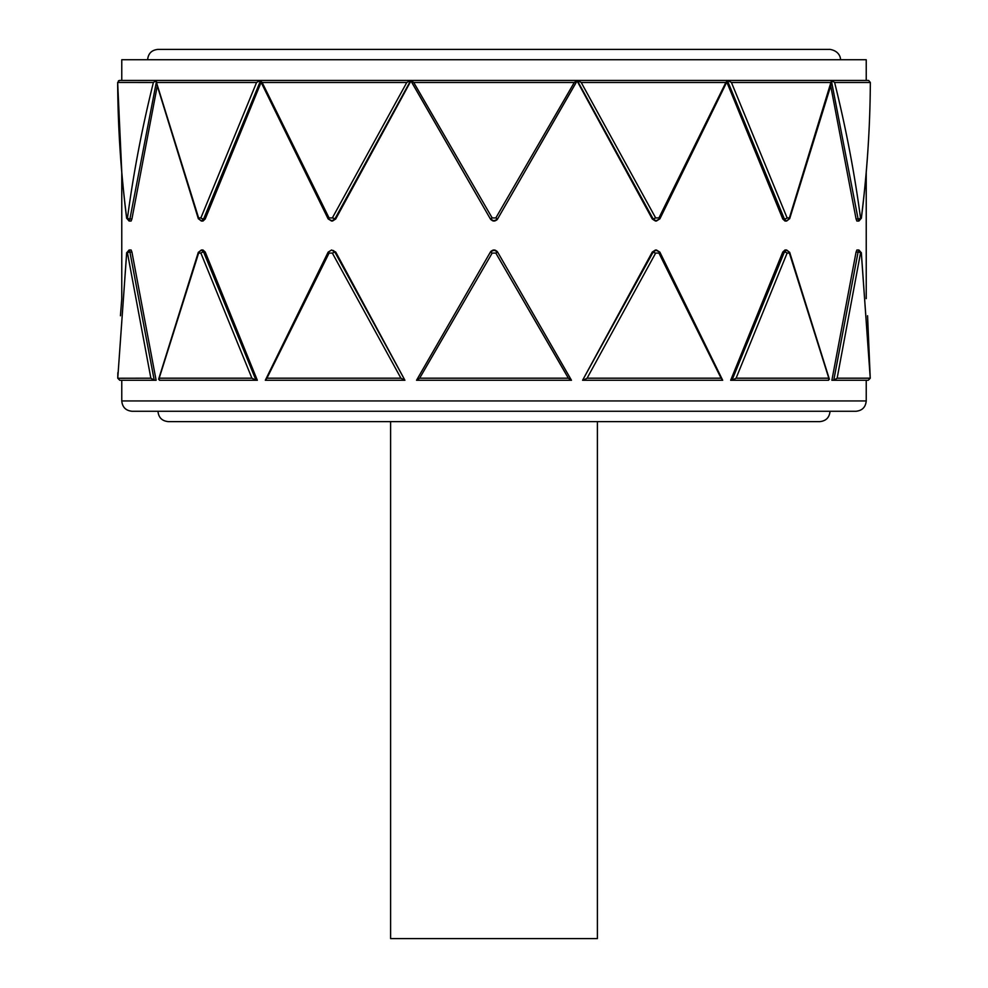 <?xml version="1.0" encoding="UTF-8"?>
<svg xmlns="http://www.w3.org/2000/svg" width="988" height="988" viewBox="0 0 988 988"><rect width="100%" height="100%" fill="white"/><g stroke="black" fill="none" stroke-linecap="round" stroke-linejoin="round"><path stroke-width="1.48" d="M202.663 250.532L203.627 252.051L201.367 249.989L198.304 252.385A2.062 0.815 -160.2 0 0 198.613 253.089A2.062 0.815 -160.2 0 1 198.292 252.385L158.611 379.256L159.192 378.194L159.401 380.269L256.003 380.269L251.915 378.194L159.192 378.194L198.613 253.089L200.885 253.089L251.915 378.194L256.003 380.269L161.254 380.269M127.489 253.089A2.062 1.013 -7.5 0 1 129.91 252.051L129.095 249.989L126.649 252.842A2.062 1.013 -172.8 0 0 126.674 253.089L117.757 378.194L119.758 380.269L154.239 380.269L150.855 378.194L117.757 378.256L126.649 252.842A2.062 1.013 -172.8 0 1 126.773 252.545A2.062 1.013 -172.8 0 0 126.637 252.842A2.062 1.013 -172.8 0 0 126.674 253.089L127.489 253.089L150.855 378.194L154.239 380.269L121.82 380.269M128.317 252.051A2.062 1.013 -172.8 0 0 127.267 252.224A2.062 1.013 -172.8 0 1 128.317 252.051L129.095 249.989L131.108 249.989L131.923 252.051L156.116 380.269L154.239 380.269L129.91 252.051L131.923 252.051M266.921 378.194L329.066 253.089L332.351 253.089L400.918 378.194L266.921 378.194L265.315 380.269L404.919 380.269L266.587 380.269M333.462 250.532L334.858 252.051L331.598 249.989L328.139 252.138L329.066 253.089L328.139 252.138L265.315 380.269M328.362 252.051L331.598 249.989L335.735 252.051L404.919 380.269L334.858 252.051L332.351 253.089M400.918 378.194L404.919 380.269L400.918 378.194M721.413 380.269L583.081 380.269L587.082 378.194L583.081 380.269L722.685 380.269L721.079 378.194L587.082 378.194L655.649 253.089L658.934 253.089L659.861 252.138L656.403 249.989L653.142 252.051L582.587 380.269L652.265 252.051L655.501 249.989L659.861 252.138L722.685 380.269M658.934 253.089L721.079 378.194M837.145 378.194L860.511 253.089L861.326 253.089L870.243 378.194L837.145 378.194L833.761 380.269L868.242 380.269L870.243 378.256L861.351 252.842A2.062 1.013 -7.2 0 0 861.227 252.545M860.733 252.224A2.062 1.013 -7.2 0 0 859.684 252.051L858.905 249.989L858.09 252.051L833.761 380.269L831.884 380.269L856.077 252.051L856.892 249.989L858.905 249.989L861.351 252.842A2.062 1.013 -7.2 0 1 861.326 253.089M866.18 380.269L833.761 380.269M653.71 251.236L654.995 250.285M329.066 217.928L262.141 82.486L406.784 82.486L410.638 80.448L406.784 82.486L332.351 217.928L329.066 217.928L328.139 218.891L331.598 221.04L334.858 218.966L410.712 80.497L490.394 218.966C492.802 221.695 495.198 221.695 497.606 218.966L497.137 219.608M334.29 219.793L333.005 220.732M198.613 217.928L156.475 82.486L256.571 82.486L260.424 80.448L256.571 82.486L200.885 217.928L198.613 217.928A2.062 0.815 160.2 0 0 198.292 218.632A2.062 0.815 160.2 0 0 199.144 218.966L201.367 221.04L203.627 218.966L260.437 80.942M126.674 217.928A2.062 1.013 172.8 0 0 126.637 218.187C120.907 172.937 117.918 127.699 117.658 82.461L153.387 82.486L156.475 80.448L153.387 82.486C142.136 127.637 133.504 172.777 127.489 217.928L126.674 217.928C120.919 172.777 117.918 127.637 117.658 82.486L121.771 172.048M117.658 82.486L119.375 80.448L118.387 80.905M127.267 218.805A2.062 1.013 172.8 0 0 128.317 218.966L129.095 221.04L129.91 218.966L156.24 82.646M157.191 86.339L131.923 218.966L131.108 221.04L129.095 221.04L126.649 218.187A2.062 1.013 172.8 0 0 126.773 218.484M156.475 82.486L156.475 80.448L156.475 82.486M261.079 82.362L205.232 218.966L202.985 221.04L201.367 221.04L198.304 218.632L155.931 81.461M262.141 82.486L260.363 80.781L328.139 218.891L332.499 221.04L335.735 218.966L332.351 217.928M411.169 80.497L335.735 218.966M831.76 82.646L858.09 218.966L858.905 221.04L861.351 218.187A2.062 1.013 7.2 0 0 861.326 217.928A2.062 1.013 7.2 0 1 861.363 218.187C867.094 172.937 870.082 127.699 870.342 82.461L868.625 80.448L870.342 82.486C870.082 127.637 867.081 172.777 861.326 217.928L860.511 217.928C854.497 172.777 845.864 127.637 834.613 82.486L831.525 80.448L789.387 217.928L787.115 217.928L731.429 82.486L727.576 80.448L725.859 82.486L658.934 217.928L655.649 217.928L581.216 82.486L577.363 80.448L574.275 82.486L495.828 217.928L492.172 217.928L490.394 218.966L494.025 221.04L497.606 218.966L577.288 80.497L653.142 218.966L656.403 221.04L659.638 218.966M497.606 218.966L495.828 217.928L497.606 218.966L577.35 80.46L581.216 82.486L725.859 82.486M492.172 217.928L413.725 82.486L410.638 80.448L413.725 82.486L574.275 82.486M870.342 82.486L834.613 82.486L831.525 80.448L831.525 82.486L731.429 82.486L727.576 80.448L659.861 218.891L658.934 217.928L659.861 218.891L655.501 221.04L652.265 218.966L576.831 80.497M784.719 219.707L786.633 221.04L785.015 221.04L782.768 218.966L726.921 82.362M832.069 81.461L789.696 218.632A2.062 0.815 19.8 0 0 789.387 217.928A2.062 0.815 19.8 0 1 789.708 218.632A2.062 0.815 19.8 0 1 788.856 218.966L786.633 221.04L789.696 218.632A2.062 0.815 19.8 0 1 788.856 218.966M859.684 218.966A2.062 1.013 7.2 0 0 860.733 218.805A2.062 1.013 7.2 0 1 859.684 218.966L858.905 221.04L856.892 221.04L856.077 218.966L830.809 86.339M785.818 220.83L784.892 219.978M654.538 220.497L652.265 218.966M866.229 400.943L121.771 400.943C122.389 407.229 125.834 410.675 132.12 411.28L855.88 411.28C862.166 410.675 865.612 407.229 866.229 400.943L866.229 380.269L868.242 380.269M736.085 378.194L731.997 380.269L828.599 380.269L828.809 378.194L829.389 379.256L789.696 252.385A2.062 0.815 -19.8 0 0 788.856 252.051L786.633 249.989L784.373 252.051L731.985 380.269L730.675 380.269L782.768 252.051L785.015 249.989L786.633 249.989L789.696 252.385A2.062 0.815 -19.8 0 1 789.387 253.089L828.809 378.194L736.085 378.194L787.115 253.089L789.387 253.089M826.746 380.269L731.985 380.269M492.172 253.089L490.394 252.051L492.172 253.089L495.828 253.089L568.359 378.194L419.641 378.194L492.172 253.089L419.641 378.194L416.528 380.269L571.472 380.269L497.606 252.051C495.198 249.334 492.802 249.334 490.394 252.051L490.863 251.409M565.741 373.625L495.828 253.089L497.606 252.051L493.975 249.989L490.394 252.051L416.528 380.269L490.394 252.051M568.359 378.194L571.472 380.269L497.606 252.051L494 249.989L497.112 251.384M199.144 252.051A2.062 0.815 -160.2 0 0 198.292 252.385A2.062 0.815 -160.2 0 1 199.144 252.051L201.367 249.989L202.985 249.989L205.232 252.051L257.325 380.269L256.016 380.269L203.627 252.051A2.062 0.803 -20 0 0 200.885 253.089M868.625 80.448L119.375 80.448M121.771 80.423L121.771 59.737L866.229 59.737L866.229 80.423M496.803 219.954L492.864 220.88M490.888 219.632L494 221.04L490.394 218.966L410.65 80.46M491.197 251.076L495.136 250.149M597.394 421.629L597.394 938.6L390.606 938.6L390.606 421.629M866.229 172.381L866.229 298.635M830.031 411.28C829.426 417.566 825.98 421.012 819.694 421.629L168.306 421.629C162.02 421.012 158.574 417.566 157.969 411.28M163.131 49.4L824.869 49.4M840.38 59.737C840.763 60.404 841.047 51.302 830.031 49.4L157.969 49.4C151.683 50.018 148.237 53.463 147.62 59.737M335.735 252.051L334.858 252.051M655.649 253.089L652.265 252.051M860.511 253.089A2.062 1.013 -172.5 0 0 858.09 252.051L856.077 252.051M127.489 217.928A2.062 1.013 7.5 0 0 129.91 218.966L131.923 218.966M200.885 217.928A2.062 0.803 20 0 0 203.627 218.966L205.232 218.966M655.649 217.928L653.142 218.966M727.563 80.942L784.373 218.966L782.768 218.966M787.115 217.928A2.062 0.803 160 0 1 784.373 218.966M856.077 218.966L858.09 218.966A2.062 1.013 172.5 0 0 860.511 217.928M787.115 253.089A2.062 0.803 -160 0 0 784.373 252.051L782.768 252.051M205.232 252.051L203.627 252.051M870.243 378.243L867.563 315.765M117.757 378.243L117.856 372.612M120.437 315.765L121.771 298.635L121.771 172.381M121.771 380.269L121.771 400.943"/></g></svg>
